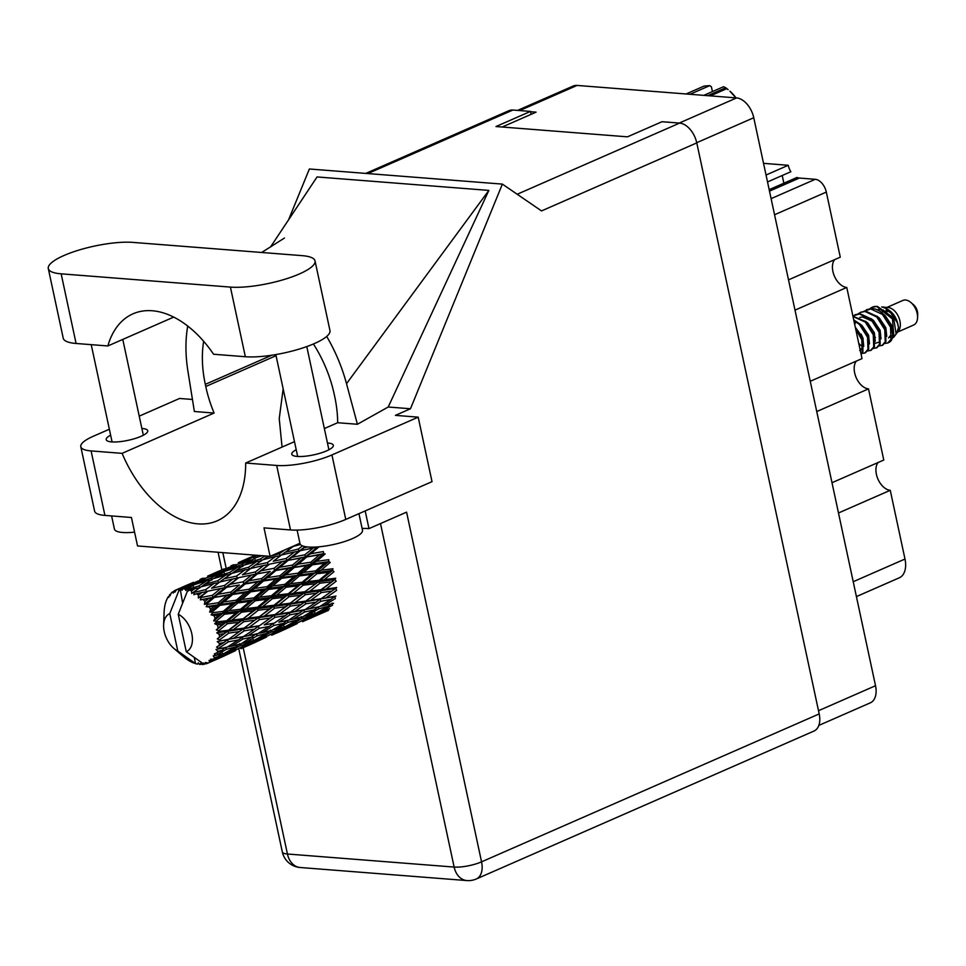 <?xml version="1.0" encoding="UTF-8"?>
<svg xmlns="http://www.w3.org/2000/svg" width="966" height="966" viewBox="0 0 966 966"><rect width="100%" height="100%" fill="white"/><g stroke="black" fill="none" stroke-linecap="round" stroke-linejoin="round"><path stroke-width="1.45" d="M766.038 175.015L788.256 165.283A12.775 7.909 -113.7 0 0 790.864 171.719L767.523 181.946M795.006 310.134L846.771 287.445L862.022 358.603L810.257 381.28M816.741 411.564L868.506 388.875L883.769 460.033L832.004 482.71M838.488 512.982L890.254 490.305L904.985 559.036A21.723 13.439 66.3 0 1 899.286 577.813L856.407 596.59M517.583 110.402L573.152 86.059A19.815 12.256 66.3 0 1 577.076 85.431L736.575 97.928A19.815 12.256 66.3 0 1 753.758 117.731L875.522 685.727A19.815 12.256 66.3 0 1 870.318 702.837L818.83 725.406M502.175 127.017L536.082 112.153L530.563 111.718M771.097 198.646L815.244 179.302A12.775 7.909 66.3 0 1 826.316 192.077L840.275 257.173L788.51 279.85M788.256 165.283L763.538 163.351M815.244 179.302L799.329 178.058L769.491 191.135M783.861 183.226L782.206 175.51M769.178 189.65L797.01 177.454A12.775 7.909 -113.7 0 0 799.329 178.058M846.771 287.445A15.975 9.877 66.3 0 1 834.467 276.276A15.975 9.877 66.3 0 1 834.588 259.661M868.506 388.875A15.975 9.877 66.3 0 1 856.214 377.706A15.975 9.877 66.3 0 1 856.335 361.091M890.254 490.305A15.975 9.877 66.3 0 1 877.961 479.136A15.975 9.877 66.3 0 1 878.082 462.521M132.922 242.394A49.846 12.304 -12.1 0 0 63.949 255.519A49.846 12.304 -12.1 0 0 48.3 268.56A49.846 12.304 -12.1 0 0 61.16 273.837L230.415 287.095A49.846 12.304 -12.1 0 0 285.248 279.138A49.846 12.304 -12.1 0 0 315.037 260.929A49.846 12.304 -12.1 0 0 302.177 255.652L132.922 242.394M358.941 513.658L362.504 530.237A31.95 7.885 167.9 0 1 352.469 538.593A31.95 7.885 167.9 0 1 319.468 546.768A31.95 7.885 167.9 0 1 300.015 543.641L297.105 530.092M134.576 532.157A31.95 7.885 167.9 0 1 114.423 529.102L111.609 515.941M110.631 435.171A21.252 5.241 -12.1 0 0 106.2 439.651A21.252 5.241 -12.1 0 0 119.132 441.74A21.252 5.241 -12.1 0 0 141.084 436.306A21.252 5.241 -12.1 0 0 147.75 430.751A21.252 5.241 -12.1 0 0 141.869 428.469M296.212 449.709A21.252 5.241 -12.1 0 0 291.78 454.189A21.252 5.241 -12.1 0 0 304.725 456.278A21.252 5.241 -12.1 0 0 326.665 450.844A21.252 5.241 -12.1 0 0 333.342 445.29A21.252 5.241 -12.1 0 0 327.462 443.008M173.735 317.09L107.842 345.961L76.085 343.473L61.16 273.837M48.3 268.56L63.225 338.197A49.846 12.304 -12.1 0 0 76.085 343.473M331.942 454.938L418.193 417.155L432.019 481.648L345.768 519.43A39.944 9.853 167.9 0 1 290.512 529.948L276.687 465.455A39.944 9.853 -12.1 0 0 331.942 454.938L345.768 519.43M109.351 429.23L93.328 436.246A39.944 9.853 -12.1 0 0 80.794 446.703A39.944 9.853 -12.1 0 0 91.094 450.917L104.92 515.409L131.436 517.486L137.534 545.947L270.094 556.331L263.996 527.871L290.512 529.948M104.92 515.409A39.944 9.853 167.9 0 1 94.62 511.183L80.794 446.703M192.439 399.465L179.579 398.463L139.225 416.141M91.094 450.917L122.102 453.356L214.102 413.05A97.143 60.073 66.3 0 1 205.758 386.497L205.311 384.359A97.143 60.073 66.3 0 1 203.669 341.288M187.742 326.049A119.82 74.104 -113.7 0 0 187.935 371.27L194.371 411.504L214.102 413.05M313.419 343.993A97.143 60.073 66.3 0 1 334.26 394.466L334.719 396.591A97.143 60.073 66.3 0 1 337.665 422.722L357.408 424.267L388.211 407.012L488.868 190.411L317.065 176.947L270.42 247.139M388.211 407.012L410.478 408.763L395.396 415.368L418.193 417.155M288.58 219.801L309.374 168.99L502.38 184.108L410.478 408.763M294.485 441.643L245.666 463.028L276.687 465.455M337.665 422.722L324.359 428.554M365.184 510.929L368.976 528.619L406.577 512.149L481.551 861.841L819.192 713.922L696.776 142.896L541.528 210.914L502.38 184.108M819.192 713.922A19.815 12.256 66.3 0 1 813.988 731.045L476.347 878.963A19.815 12.256 -113.7 0 0 481.551 861.841A19.815 4.89 167.9 0 1 454.141 867.07L380.507 523.572M365.752 173.409L508.961 110.667A19.815 12.256 66.3 0 1 512.886 110.039L530.491 111.416L495.993 126.534L627.489 136.834L662 121.716L679.605 123.093A19.815 12.256 66.3 0 1 696.776 142.896M530.491 111.416L531.119 114.326M122.102 453.356A97.143 60.073 -113.7 0 0 217.217 520.819A97.143 60.073 -113.7 0 0 245.666 463.028M362.117 528.438A45.535 11.23 167.9 0 1 368.976 528.619M270.094 556.331L299.931 543.266M283.159 388.803L279.234 418.64L282.06 447.089M357.408 424.267L346.516 383.683A119.82 74.104 -113.7 0 0 326.701 336.446M488.868 190.411L346.516 383.683M107.842 345.961A97.143 60.073 -113.7 0 1 133.03 313.805A97.143 60.073 -113.7 0 1 213.583 354.244L245.34 356.732A49.846 12.304 -12.1 0 0 300.185 348.774A49.846 12.304 -12.1 0 0 329.961 330.565L315.037 260.929M897.68 332.026L913.655 325.023A13.415 8.296 -113.7 0 0 917.567 317.693A13.415 8.296 -113.7 0 0 910.926 302.527A13.415 8.296 -113.7 0 0 905.54 300.015A13.415 8.296 -113.7 0 0 902.884 300.438L886.909 307.442M883.286 309.977A13.415 8.296 -113.7 0 0 881.994 313.044M888.406 307.586L881.692 306.934C891.461 309.639 897.052 316.534 898.477 327.619L896.533 333.524L898.585 330.819A13.415 8.296 -113.7 0 0 898.622 316.957A13.415 8.296 -113.7 0 0 888.406 307.586A13.415 8.296 -113.7 0 0 888.297 307.574M877.563 306.536L893.635 317.995L896.134 334.043L893.936 336.941L892.451 318.949L876.693 306.451L872.069 307.309L869.702 308.758M891.847 338.607L893.936 336.941M887.971 342.894A19.489 12.051 -113.7 0 0 888.285 342.761A19.489 12.051 -113.7 0 0 889.082 342.362C898.948 337.689 886.571 307.852 871.477 308.649L866.683 309.675M876.512 306.439A19.489 12.051 -113.7 0 0 872.648 307.055A19.489 12.051 -113.7 0 0 872.383 307.176M861.153 334.115L863.169 338.74M884.892 343.437L887.706 343.015L890.978 339.32L890.531 327.184L882.501 314.457L870.764 308.963L863.942 311.269M879.132 345.961L882.683 345.224L885.943 341.517L885.496 329.382L877.478 316.655L865.729 311.161L860.923 312.199M881.958 345.538L885.23 341.831L884.784 329.696L876.754 316.969L865.005 311.475L860.561 312.344L858.194 313.793M873.385 348.472L876.923 347.736L880.195 344.041L879.748 331.906L871.718 319.178L859.982 313.684L855.176 314.723M876.21 348.05L879.483 344.355L879.036 332.219L871.006 319.492L859.257 313.998L852.881 315.979M867.637 350.996L871.175 350.26L874.447 346.553L874.001 334.429L865.971 321.702L852.942 316.256M870.463 350.573L873.723 346.879L873.276 334.743L865.258 322.016L853.002 316.522M873.65 348.098L876.56 347.881M861.889 353.508L865.427 352.783L868.7 349.076L868.253 336.941L860.223 324.214L853.715 319.879M864.703 353.097L867.975 349.39L867.528 337.255L859.498 324.528L853.872 320.579M861.117 354.365L862.952 351.6L862.505 339.464L855.381 327.643M861.032 354.003L862.227 351.914L861.781 339.778L855.695 329.08M188.213 586.797L184.687 588.874A39.944 24.705 -113.7 0 0 183.697 588.765A39.944 24.705 -113.7 0 0 182.731 588.717L191.328 586.459M219.028 573.297L210.745 578.26L197.825 582.583L206.169 577.897L222.132 572.959M249.844 559.797L241.572 564.748L228.652 569.083L236.996 564.398L252.959 559.447M328.573 610.307L315.713 615.873L328.114 610.053L328.102 609.292M302.551 621.681L316.655 615.475M311.74 617.479L302.865 620.836L315.073 614.642L324.069 611.55L311.74 617.479M297.286 623.565L284.898 629.373L297.286 623.565L297.274 622.792M324.069 611.55L325.711 610.089M306.934 619.339L306.089 620.087M314.988 615.946L315.713 615.873M298.796 622.273L289.74 625.256L301.682 618.723L310.931 615.97L298.796 622.273M284.245 628.154L293.253 625.05L272.05 634.336L284.245 628.154L284.028 626.089M310.931 615.97L313.238 613.953M294.896 623.589L293.253 625.05M301.235 621.029L302.865 620.836M314.856 612.589L315.073 614.642M284.173 629.446L284.898 629.373M219.536 640.651A39.944 24.705 -113.7 0 0 219.548 639.915L228.797 633.104L239.447 631.559L228.713 639.202L217.241 641.593L219.391 643.368L223.774 642.632L216.589 647.063L218.63 648.319L228.399 641.822L238.457 639.927L227.131 647.148L216.022 649.442L217.785 651.301L221.926 650.36L214.283 654.006L216.022 655.371L226.298 649.333L235.789 646.906L223.919 653.535L213.22 655.89L214.561 657.677L218.473 656.482L213.341 659.186L210.491 659.259L211.904 660.611L222.615 655.153L231.611 652.062L211.494 660.949L208.994 660.527L209.9 662.096L213.631 660.587L208.318 662.978L205.444 662.495L206.519 663.714L208.258 662.978M219.475 637.089A39.944 24.705 -113.7 0 0 219.246 634.384L223.895 633.768L217.278 638.864L219.548 639.915M218.847 631.45A39.944 24.705 -113.7 0 0 218.714 630.665L227.445 623.71L238.699 622.346L228.556 630.218L218.847 631.45L216.782 632.839L219.246 634.384M218.111 627.707A39.944 24.705 -113.7 0 0 217.386 624.917L222.277 624.338L216.287 629.929L218.714 630.665M216.469 621.959A39.944 24.705 -113.7 0 0 216.203 621.174L224.45 614.255L236.247 612.842L226.684 620.74L216.469 621.959L214.694 623.722L217.386 624.917M215.092 618.252A39.944 24.705 -113.7 0 0 213.921 615.559L219.028 614.919L215.092 618.252L213.691 620.824L216.203 621.174M212.544 612.746A39.944 24.705 -113.7 0 0 212.158 612.009L219.982 605.32L232.263 603.653L223.194 611.381L212.544 612.746L211.083 614.823L213.921 615.559M210.612 609.317A39.944 24.705 -113.7 0 0 209.067 606.889L214.367 606.117L210.612 609.317L209.646 612.106L212.158 612.009M207.316 604.414A39.944 24.705 -113.7 0 0 206.833 603.774L214.331 597.459L226.986 595.37L218.328 602.724L207.316 604.414L206.193 606.696L209.067 606.889M204.961 601.468A39.944 24.705 -113.7 0 0 203.126 599.451L208.559 598.473L204.961 601.468L204.406 604.33L206.833 603.774M201.109 597.471A39.944 24.705 -113.7 0 0 200.566 596.964L207.859 591.18L220.743 588.499L212.387 595.31L201.109 597.471L200.336 599.85L203.126 599.451M198.477 595.213A39.944 24.705 -113.7 0 0 196.472 593.74L201.991 592.472L198.477 595.213L198.308 597.99L200.566 596.964M194.323 592.363A39.944 24.705 -113.7 0 0 193.743 592.025L200.952 586.869L213.945 583.464L205.722 589.61L194.323 592.363L193.864 594.706L196.472 593.74M191.57 590.914A39.944 24.705 -113.7 0 0 189.529 590.081L195.06 588.499L191.57 590.914L191.727 593.486L193.743 592.025M194.251 657.435L195.579 663.642A39.944 24.705 -113.7 0 0 195.579 663.642A39.944 24.705 -113.7 0 0 197.547 664.125L198.332 662.797L199.648 664.439A39.944 24.705 -113.7 0 0 200.204 664.475L200.856 663.002L202.256 664.499A39.944 24.705 -113.7 0 0 204.067 664.306L186.269 651.712A20.769 12.848 -113.7 0 0 191.799 633.744A20.769 12.848 -113.7 0 0 178.239 614.267L187.247 591.578L189.529 590.081M204.067 664.306A39.944 24.705 -113.7 0 0 204.104 664.294L205.384 663.654M206.519 663.714A39.944 24.705 -113.7 0 1 206.024 663.859L203.609 663.062L204.104 664.294M208.318 662.978A39.944 24.705 -113.7 0 0 209.9 662.096M213.341 659.186A39.944 24.705 -113.7 0 0 214.561 657.677M217.012 653.342A39.944 24.705 -113.7 0 0 217.785 651.301M218.473 648.971A39.944 24.705 -113.7 0 0 218.63 648.319M219.101 645.819A39.944 24.705 -113.7 0 0 219.391 643.368M285.562 626.536L276.228 629.18L287.94 622.321L297.431 619.894L285.562 626.536M270.866 632.223L280.104 629.482L267.993 635.773L258.912 638.768L270.866 632.223L270.468 630.122M297.431 619.894L300.305 617.431M282.41 627.465L280.104 629.482M287.276 625.594L289.74 625.256M301.271 616.634L301.682 618.723M270.42 634.529L272.05 634.336M271.953 630.303L262.366 632.645L273.789 625.497L283.557 623.36L271.953 630.303M257.101 635.833L266.616 633.394L254.734 640.035L245.424 642.68L257.101 635.833L256.521 633.732L241.126 643.815L231.538 646.157L242.973 639.009L252.742 636.86M283.557 623.36L287.349 620.22L287.94 622.321M269.502 630.931L266.616 633.394M273.004 629.687L276.228 629.18M256.437 639.106L258.912 638.768M257.946 633.648L248.093 635.7L259.214 628.323L269.285 626.415L257.946 633.648M269.285 626.415L273.028 623.432L273.789 625.497M258.393 633.37L262.366 632.645M242.188 643.199L245.424 642.68M243.541 636.582L233.386 638.417L244.229 630.822L254.577 629.132L238.457 639.927M254.577 629.132L258.284 626.306L259.214 628.323M228.713 639.202L248.093 635.7L242.212 636.932L242.973 639.009M227.578 646.87L231.538 646.157M240.679 630.665L243.154 628.902L244.229 630.822M239.447 631.559L273.257 606.551L328.718 561.608L324.721 563.154L315.665 570.87L303.517 572.44L312.453 564.808L324.721 563.154M228.399 641.822L227.481 639.806L223.774 642.632M217.241 641.593L233.386 638.417M271.724 635.193L285.851 628.975M266.471 637.065L254.07 642.873L266.471 637.065L266.471 636.292M276.107 632.839L275.262 633.587M253.418 641.653L262.438 638.55L241.246 647.836L253.418 641.653L253.201 639.601M264.092 637.089L262.438 638.55M253.346 642.958L254.07 642.873M240.051 645.723L249.288 642.982L237.165 649.273L228.085 652.267L240.051 645.723L239.64 643.634M251.583 640.965L249.288 642.982M239.616 648.029L241.246 647.836M238.674 644.431L235.789 646.906M225.621 652.605L228.085 652.267M226.298 649.333L225.706 647.232L221.926 650.36M240.908 648.693L255.024 642.475M235.656 650.565L223.243 656.385L235.656 650.565L235.644 649.804M245.279 646.339L244.434 647.087M233.265 650.601L231.611 652.062M222.518 656.457L223.243 656.385M220.779 654.465L218.473 656.482M222.615 655.153L222.397 653.101M210.093 662.193L224.197 655.986M214.476 659.838L213.631 660.587M200.204 664.475L201.737 663.944M184.18 657.194L185.87 658.571A39.944 24.705 -113.7 0 0 186.438 658.981L188.587 660.43A39.944 24.705 -113.7 0 0 190.616 661.601L192.789 662.64A39.944 24.705 -113.7 0 0 193.369 662.869L193.864 662.736M187.38 589.405A39.944 24.705 -113.7 0 0 186.8 589.26L194.069 584.792L207.002 580.602L198.779 585.976L187.38 589.405L188.298 590.769M184.687 588.874L185.979 590.54L186.8 589.26M180.702 588.777A39.944 24.705 -113.7 0 0 180.183 588.837L200.348 580.083L191.98 584.635L180.702 588.777L182.115 590.238L182.731 588.717M182.61 603.134L180.183 588.837M197.547 664.125L198.779 663.352M177.792 651.048L169.762 613.603A20.769 12.848 -113.7 0 0 163.616 624.978A20.769 12.848 -113.7 0 0 173.904 648.452A20.769 12.848 -113.7 0 0 177.792 651.048L195.579 663.642L193.369 662.869M169.762 613.603L178.77 590.914L179.821 590.105M178.239 589.188A39.944 24.705 -113.7 0 0 176.5 589.743L181.874 587.461L178.239 589.188L178.77 590.914M174.906 592.17L176.5 589.743L174.737 590.54L174.906 592.17M174.737 590.54A39.944 24.705 -113.7 0 0 174.291 590.794L173.228 593.1L172.66 591.868A39.944 24.705 -113.7 0 0 171.236 593.076L170.064 595.78L169.847 594.561A39.944 24.705 -113.7 0 0 169.497 594.996L168.772 597.374L168.277 596.722A39.944 24.705 -113.7 0 0 167.263 598.522L166.333 600.598A39.944 24.705 -113.7 0 0 166.104 601.178L165.367 603.46A39.944 24.705 -113.7 0 0 164.836 605.73L164.413 608.278A39.944 24.705 -113.7 0 0 164.329 608.966L164.135 611.659A39.944 24.705 -113.7 0 0 164.123 611.84L163.616 624.978M255.121 555.329L238.397 562.623M255.652 555.196L253.14 556.247L255.422 555.184M252.524 556.778L253.14 556.247M169.038 596.517L168.277 596.722M170.801 594.054L169.847 594.561M224.293 568.829L207.593 576.122M230.922 565.883L233.591 564.712M257.717 555.365L240.8 562.369L256.364 555.257M293.869 546.237L294.92 545.464M257.499 557.189L259.48 555.571M253.623 557.624L254.988 559.193M239.496 563.48L240.8 562.369M244.724 560.34L243.504 560.461M235.016 564.603L236.453 565.979M221.697 570.278L222.313 569.747M174.025 591.361L172.66 591.868M193.466 582.341L176.766 589.622M200.107 579.383L202.775 578.211M218.437 571.594L231.188 566.571L222.796 571.135L209.984 575.857L218.437 571.594M265.01 555.933L260.422 558.964L247.441 562.888L255.7 557.793L262.04 555.704M269.792 556.307L266.326 557.273L267.956 556.162M284.716 549.932L279.307 553.76L270.746 556.042M302.467 545.875L298.192 549.099L285.199 552.25L293.423 546.358L300.426 544.498M285.199 552.25L280.297 555.728L285.199 552.25M307.635 546.961L304.061 547.758L305.461 546.671M317.621 546.925L313.201 547.988L304.845 554.798L292.01 557.273L300.317 550.668L314.336 547.758M298.192 549.099L299.037 551.139L305.099 546.611M300.317 550.668L304.061 547.758M291.949 547.396L289.8 547.698M279.307 553.76L280.297 555.728L275.588 556.464L267.365 562.598L255.121 565.207L249.494 569.228L262.595 559.857L275.588 556.464M263.054 559.737L266.326 557.273M260.422 558.964L261.557 560.835L256.69 561.5L248.504 567.259L235.499 570.785L243.722 565.279L256.69 561.5M244.821 564.953L247.441 562.888M241.572 564.748L242.828 566.474L237.829 567.102L229.594 572.476L216.638 576.388L224.873 571.292L237.829 567.102M226.672 570.701L228.652 569.083M233.446 566.342L231.188 566.571M222.796 571.135L224.16 572.705M208.68 576.98L209.984 575.857M213.909 573.84L212.689 573.961M204.188 578.103L205.625 579.479M190.882 583.778L191.485 583.259M281.468 555.003L294.449 551.972L286.153 558.469L273.257 561.258L281.468 555.003L273.257 561.258M310.641 553.747L319.046 546.841L317.657 547.058L305.341 556.899L310.641 553.747L323.332 551.574L323.646 553.651L319.444 554.858L310.798 562.212L298.24 564.144L306.802 556.947L319.444 554.858M304.845 554.798L305.341 556.899L301.018 557.962L292.505 565.074L279.826 567.247L288.218 560.34L301.018 557.962M286.153 558.469L286.83 560.558L299.037 551.139L294.449 551.972M288.218 560.34L286.83 560.558L292.01 557.273M267.365 562.598L268.21 564.651L263.621 565.472L255.35 571.969L242.418 574.758L250.665 568.503L263.621 565.472M248.504 567.259L249.494 569.228L244.772 569.964L236.537 576.11L224.305 578.706L218.678 582.727L231.768 573.369L244.772 569.964M232.214 573.249L235.499 570.785M229.594 572.476L230.729 574.335L225.875 574.999L217.676 580.759L204.671 584.285L212.894 578.791L225.875 574.999M214.005 578.453L216.638 576.388M210.745 578.26L212.013 579.986L207.002 580.602M195.844 584.201L197.825 582.583M202.619 579.854L200.348 580.083M191.98 584.635L193.345 586.205M183.093 587.34L181.874 587.461M269.49 564.18L282.386 561.487L274.018 568.31L261.182 570.773L269.49 564.18L256.026 574.058L261.182 570.773M316.437 561.391L325.156 553.965L323.646 553.651L310.919 564.241L316.437 561.391L328.79 559.676L328.718 561.608L330.251 562.429L321.11 570.194L332.992 568.757L332.546 570.423L328.706 572.331L319.142 580.228L307.514 581.617L316.908 573.744L328.706 572.331M310.798 562.212L310.919 564.241L306.826 565.605L297.963 573.176L285.622 574.891L294.328 567.465L306.826 565.605M306.802 556.947L323.646 553.651M292.505 565.074L292.819 567.151L305.341 556.899L283.557 561.258M294.328 567.465L292.819 567.151L298.24 564.144M274.018 568.31L274.513 570.411L286.83 560.558L282.772 561.415M275.974 570.459L288.629 568.358L279.971 575.724L267.425 577.644L275.974 570.459L274.513 570.411L279.826 567.247M255.35 571.969L256.026 574.058L251.571 574.987L243.191 581.81L230.379 584.273L238.662 577.68L252.706 574.758M250.665 568.503L242.418 574.758M236.537 576.11L237.382 578.151L232.794 578.972L224.535 585.468L211.602 588.258L219.837 582.003L232.794 578.972M217.676 580.759L218.678 582.727L213.945 583.464M201.399 586.748L204.671 584.285M198.779 585.976L199.914 587.835L195.06 588.499M257.403 573.84L270.19 571.474L261.701 578.574L248.999 580.759L257.403 573.84L256.026 574.058L270.19 571.474M315.665 570.87L315.399 572.693L321.11 570.194M312.453 564.808L310.919 564.241L328.718 561.608M297.963 573.176L297.89 575.108L310.919 564.241L288.629 568.358M299.424 575.929L311.487 574.408L302.165 582.256L290.295 583.693L299.424 575.929L297.89 575.108L303.517 572.44M279.971 575.724L280.092 577.74L292.819 567.151L274.513 570.411L262.015 580.651L267.425 577.644M281.625 578.308L293.906 576.654L284.837 584.382L272.702 585.939L281.625 578.308L280.092 577.74L285.622 574.891M261.701 578.574L262.015 580.651L257.813 581.858L249.143 589.224L236.622 591.144L245.147 583.959L257.813 581.858M243.191 581.81L243.686 583.911L256.026 574.058L251.909 574.927M245.147 583.959L243.686 583.911L248.999 580.759M238.662 577.68L225.199 587.557L230.379 584.273M224.535 585.468L225.199 587.557L221.866 588.27M219.837 582.003L211.602 588.258M205.722 589.61L206.567 591.651L201.991 592.472M186.269 651.712L178.239 614.267M226.587 587.34L239.375 584.973L230.886 592.073L218.171 594.259L226.587 587.34L225.199 587.557L239.375 584.973M263.525 580.964L275.986 579.117L267.159 586.676L254.795 588.403L263.525 580.964L262.015 580.651L280.092 577.74L275.986 579.117M324.359 579.612L334.007 571.703L332.546 570.423L318.514 581.725L324.359 579.612L335.697 578.248L334.888 579.552L321.026 589.707L309.953 591.12L319.915 583.21L331.157 581.834M319.142 580.228L318.514 581.725L304.87 591.747L293.543 593.112L303.191 585.203L314.735 583.826M316.908 573.744L315.399 572.693L311.487 574.408M302.165 582.256L301.718 583.935L307.514 581.617M284.837 584.382L284.572 586.193L297.89 575.108L293.906 576.654M286.081 587.256L297.89 585.831L288.315 593.74L276.687 595.116L286.081 587.256L284.572 586.193L290.295 583.693M267.159 586.676L267.075 588.608L280.092 577.74L332.546 570.423M268.62 589.429L280.659 587.92L271.361 595.756L259.468 597.205L268.62 589.429L267.075 588.608L272.702 585.939M249.143 589.224L249.264 591.252L262.015 580.651L243.686 583.911L231.188 594.162L236.622 591.144M250.798 591.82L263.09 590.154L254.01 597.882L241.898 599.439L250.798 591.82L249.264 591.252L254.795 588.403M230.886 592.073L231.188 594.162L226.986 595.37M212.387 595.31L212.882 597.411L225.199 587.557L221.069 588.427M214.331 597.459L212.882 597.411L218.171 594.259M207.859 591.18L198.308 597.99M232.697 594.464L245.171 592.617L236.332 600.176L223.979 601.903L232.697 594.464L231.188 594.162L249.264 591.252L245.171 592.617M325.965 589.055L336.204 581.194L334.888 579.552L320.06 590.794L325.965 589.055L336.723 587.545L335.613 588.403L321.171 598.691L310.714 600.345L321.255 592.593L331.906 591.059M321.026 589.707L305.896 601.057L295.149 602.543L305.377 594.706L316.341 593.269M319.915 583.21L318.514 581.725L334.888 579.552M304.87 591.747L318.514 581.725L301.718 583.935L297.89 585.831M305.377 594.706L304.061 593.052L309.953 591.12M303.191 585.203L301.718 583.935L284.572 586.193L280.659 587.92M288.315 593.74L287.687 595.237L293.543 593.112M271.361 595.756L270.915 597.423L284.572 586.193L267.075 588.608L263.09 590.154M272.376 598.703L283.907 597.338L274.066 605.247L262.716 606.624L272.376 598.703L270.915 597.423L276.687 595.116M254.01 597.882L253.744 599.705L267.075 588.608L249.264 591.252L236.259 602.12L241.898 599.439M255.253 600.755L267.075 599.331L257.487 607.24L245.883 608.616L255.253 600.755L253.744 599.705L259.468 597.205M236.332 600.176L236.259 602.12L232.263 603.653M218.328 602.724L218.449 604.752L231.188 594.162L208.559 598.473M219.982 605.32L218.449 604.752L223.979 601.903M204.406 604.33L212.882 597.411L200.336 599.85M237.793 602.929L249.844 601.42L240.546 609.256L228.64 610.705L237.793 602.929L236.259 602.12L253.744 599.705L249.844 601.42M289.088 596.71L300.341 595.334L290.198 603.207L279.138 604.619L289.088 596.71L287.687 595.237L283.907 597.338M333.584 603.303L324.008 605.646L335.419 598.497L334.659 596.42L335.999 596.082L325.844 597.906L336.687 590.323L335.613 588.403L333.137 590.154M321.171 598.691L325.844 597.906M321.255 592.593L320.06 590.794L335.613 588.403M305.896 601.057L320.06 590.794L304.061 593.052L300.341 595.334M305.86 603.822L316.232 602.12L305.171 609.582L295.028 611.406L305.86 603.822L304.785 601.903L310.714 600.345M290.198 603.207L304.061 593.052L270.915 597.423L267.075 599.331M290.428 606.093L301.09 604.559L290.355 612.202L279.886 613.845L290.428 606.093L289.232 604.293L295.149 602.543M274.066 605.247L273.257 606.551L279.138 604.619M257.487 607.24L256.859 608.737L270.915 597.423L253.744 599.705L240.087 610.935L245.883 608.616M258.26 610.222L269.526 608.834L259.371 616.719L248.334 618.119L258.26 610.222L256.859 608.737L262.716 606.624M240.546 609.256L240.087 610.935L236.247 612.842M223.194 611.381L222.929 613.205L236.259 602.12L218.449 604.752L214.367 606.117M224.45 614.255L222.929 613.205L228.64 610.705M209.646 612.106L218.449 604.752L206.193 606.696M241.56 612.202L253.092 610.838L243.239 618.747L231.888 620.124L241.56 612.202L240.087 610.935L256.859 608.737L253.092 610.838M274.573 608.194L285.513 606.769L275.093 614.545L264.322 616.054L274.573 608.194L273.257 606.551L269.526 608.834M320.869 601.311L330.915 599.415L319.601 606.636L309.724 608.701L320.869 601.311L319.939 599.294L316.232 602.12M320.036 606.358L324.008 605.646M302.358 603.629L304.785 601.903L334.659 596.42L330.915 599.415M305.171 609.582L309.724 608.701L303.843 609.932L288.774 620.136L278.896 622.201L290.041 614.811L300.1 612.915M290.355 612.202L295.028 611.406M275.093 614.545L289.232 604.293L304.785 601.903L301.09 604.559M275.044 617.322L285.393 615.632L274.368 623.082L264.201 624.917L275.044 617.322L273.982 615.402L279.886 613.845M243.239 618.747L256.859 608.737L289.232 604.293L285.513 606.769M259.371 616.719L258.405 617.805L264.322 616.054M243.746 621.706L254.698 620.269L244.265 628.057L233.494 629.554L243.746 621.706L242.43 620.051L248.334 618.119M226.684 620.74L226.044 622.237L240.087 610.935L222.929 613.205L219.028 614.919M227.445 623.71L226.044 622.237L231.888 620.124M213.691 620.824L222.929 613.205L211.083 614.823M259.6 619.604L270.275 618.059L259.516 625.702L249.083 627.345L259.6 619.604L258.405 617.805L254.698 620.269M304.592 612.009L314.385 609.86L302.756 616.815L293.193 619.146L304.592 612.009L303.843 609.932L289.124 612.806L285.393 615.632M318.756 608.822L328.247 606.394L316.389 613.036L307.055 615.68L318.756 608.822L318.176 606.72L314.385 609.86M329.623 608.773L320.555 611.756L332.509 605.223L332.099 603.122M320.555 611.756L318.092 612.094M331.121 603.931L328.247 606.394M307.055 615.68L303.807 616.199M293.193 619.146L289.22 619.858M290.041 614.811L289.124 612.806L273.982 615.402L270.275 618.059M264.201 624.917L274.368 623.082M271.518 617.141L273.982 615.402L242.43 620.051L238.699 622.346M249.083 627.345L243.154 628.902L259.516 625.702M233.494 629.554L227.59 631.293L243.154 628.902L244.265 628.057M216.782 632.839L227.59 631.293L242.43 620.051L226.044 622.237L222.277 624.338M223.895 633.768L228.556 630.218M216.287 629.929L226.044 622.237L214.694 623.722M217.278 638.864L227.59 631.293L228.797 633.104M917.567 317.693L917.7 314.409A8.622 5.337 -113.7 0 0 913.425 304.652L910.926 302.527M889.928 337.327L891.763 335.637M892.512 333.789L891.618 325.228L885.049 315.459L882.683 313.636M881.004 338.825L880.111 330.263L873.554 320.495L871.175 318.671M855.308 322.849L854.729 324.612M858.762 343.425L862.372 346.794M869.509 343.86L868.615 335.299L862.046 325.542L859.68 323.719M856.576 322.149L854.065 321.509M879.422 309.446L878.408 310.605M876.887 327.22L878.915 331.869M888.491 337.955L890.845 335.154L891.002 328.814M875.196 343.292L878.432 342.362M875.57 325.011L872.117 321.135L862.65 316.993L859.728 317.464M898.477 327.619L897.366 322.704L890.797 312.948L886.148 309.881M886.752 336.301L885.858 327.74L879.302 317.983L876.935 316.16M875.256 341.336L874.363 332.787L867.794 323.018L865.427 321.195M859.74 350.549L863.012 348.243M863.761 346.383L862.867 337.822L855.296 327.208M887.102 311.825L879.905 309.434L876.983 309.905M874.592 336.506L875.462 337.569M860.235 350.284L862.095 347.748L862.252 341.409M313.539 547.927L317.657 547.058M686.102 93.968L704.117 86.071L709.768 85.624L690.014 94.282M735.959 97.88L729.91 91.202A29.874 18.475 66.3 0 1 736.007 97.88M707.728 95.67L725.756 87.773L723.558 86.711L703.803 95.356M725.756 87.773A34.027 21.047 66.3 0 1 726.867 88.631L710.336 95.876M728.098 89.657L726.867 88.631M709.768 85.624L711.411 86.843L712.425 91.577M853.22 581.713L904.985 559.036M577.076 85.431L519.696 110.571M679.207 123.068L736.575 97.928M818.504 710.71L875.522 685.727M753.758 117.731L696.727 142.714M826.316 192.077L774.551 214.754M243.203 647.703L287.433 854.004L454.141 867.07A19.815 14.78 -85.5 0 0 466.856 880.569A19.815 19.815 0 0 0 476.347 878.963M222.82 552.624L226.116 567.996M512.886 110.039L367.877 173.566M517.196 194.251L679.605 123.093M276.059 355.693L205.758 386.497M271.808 355.222L205.311 384.359M287.433 854.004A19.815 4.89 167.9 0 1 282.314 851.915A19.815 19.815 0 0 0 300.148 867.504A19.815 14.78 -85.5 0 1 287.433 854.004M245.34 356.732L230.415 287.095M91.227 344.657L112.08 441.933M275.817 354.582L297.661 456.471M306.79 346.577L328.911 449.77M122.779 339.416L143.318 435.231M261.677 252.476L284.463 238.034M218.075 552.262L221.854 569.855M238.94 649.563L282.314 851.915M300.148 867.504L466.856 880.569M877.756 306.56L876.693 306.451M867.033 309.518L866.321 309.832M861.286 312.03L860.561 312.344M855.538 314.554L854.813 314.868M311.873 617.624L307.369 619.592M281.058 631.124L276.542 633.104M250.23 644.636L245.726 646.604M219.403 658.136L214.911 660.104M173.904 648.452L183.806 656.904M250.279 557.394L243.203 560.497M219.451 570.894L212.387 573.997M188.636 584.406L181.572 587.497"/></g></svg>
